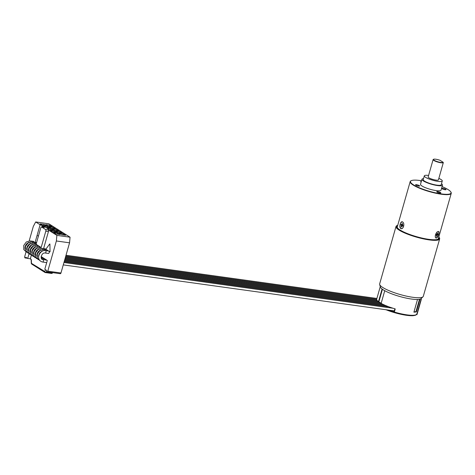 <?xml version="1.0" encoding="UTF-8"?>
<svg xmlns="http://www.w3.org/2000/svg" width="475" height="475" viewBox="0 0 475 475"><rect width="100%" height="100%" fill="white"/><g stroke="black" fill="none" stroke-linecap="round" stroke-linejoin="round"><path stroke-width="0.71" d="M416.967 314.64A21.624 4.4 -164.1 0 1 416.961 314.67A21.624 4.4 -164.1 0 1 416.949 314.699L416.545 314.581M421.319 298.383L420.998 299.517A21.357 4.346 -164.1 0 1 420.992 299.547L416.872 313.999A0.665 0.653 17.9 0 1 416.812 314.141M382.078 289.014A21.357 4.346 -164.1 0 1 380.321 286.977L379.662 284.466A22.687 4.613 -164.1 0 0 382.797 287.512A22.687 4.613 15.9 0 0 405.472 295.907A22.687 4.613 15.9 0 0 422.988 296.81L421.099 298.591A21.357 4.346 15.9 0 1 419.989 299.149A21.357 4.346 -164.1 0 1 417.519 299.464A21.357 4.346 15.9 0 1 384.75 290.706A21.357 4.346 -164.1 0 1 383.272 289.839A21.357 4.346 -164.1 0 1 382.078 289.014L378.462 301.708A21.357 4.346 -164.1 0 1 376.705 299.125L380.243 286.686M419.989 299.149L416.373 311.838L415.952 311.671L419.49 299.268M417.519 299.464L413.903 312.158A21.357 4.346 15.9 0 0 416.373 311.838M384.75 290.706L381.134 303.4A21.357 4.346 -164.1 0 0 395.236 308.922L394.523 311.434A21.357 4.346 -164.1 0 1 391.584 310.525M393.502 310.793L394.523 311.434M394.547 308.714A1.229 0.683 97.9 0 1 394.582 310.098A1.229 0.683 97.9 0 1 393.828 310.834L63.27 264.902M381.182 303.228L378.462 301.708M382.428 289.275L378.872 301.762M379.662 284.466A22.687 4.613 -164.1 0 1 379.656 283.89L396.002 226.498A22.687 4.613 15.9 0 0 399.142 230.12A22.687 4.613 15.9 0 0 423.106 238.8A22.687 4.613 15.9 0 0 439.648 238.931A22.687 4.613 15.9 0 0 439.434 237.868L439.25 237.559A22.42 4.56 15.9 0 0 438.817 236.972M422.988 296.81A22.687 4.613 15.9 0 0 423.296 296.323L439.648 238.931M413.968 311.927L415.952 311.671M397.741 225.275A22.42 4.56 15.9 0 0 397.064 225.542A22.42 4.56 15.9 0 0 399.433 229.894A22.42 4.56 15.9 0 0 425.279 238.919A22.42 4.56 15.9 0 0 439.25 237.559M397.575 225.851A21.708 4.418 15.9 0 0 397.023 226.516A21.708 4.418 15.9 0 0 407.122 233.457A21.708 4.418 15.9 0 0 428.753 239.335A21.708 4.418 15.9 0 0 438.769 238.408A21.708 4.418 15.9 0 0 438.651 237.547M397.064 225.542L396.744 225.708A22.687 4.613 15.9 0 0 396.002 226.498M438.728 238.533A21.708 4.418 15.9 0 0 438.579 237.803M397.504 226.1A21.708 4.418 15.9 0 0 396.993 226.64M397.622 228.071A21.357 4.346 -164.1 0 1 397.284 226.86L410.174 181.622A21.357 4.346 15.9 0 0 413.131 185.024A21.357 4.346 15.9 0 0 435.682 193.2A21.357 4.346 15.9 0 0 451.25 193.319A21.357 4.346 15.9 0 0 451.048 192.322L450.864 192.013A21.09 4.293 15.9 0 0 448.145 189.632A21.09 4.293 15.9 0 0 442.065 186.586M451.25 193.319L438.36 238.563A21.357 4.346 -164.1 0 1 437.439 239.412M402.604 221.973C405.157 223.232 403.18 230.161 400.746 228.511C398.703 227.329 400.674 220.394 402.604 221.973L402.165 221.807M401.209 228.683L400.746 228.511M438.229 231.497C440.099 230.927 438.122 237.862 436.365 238.028C433.978 238.391 435.955 231.462 438.229 231.497L438.556 231.527M436.365 238.028L436.02 237.987M421.527 180.737A21.09 4.293 15.9 0 0 411.19 180.708L410.869 180.88A21.357 4.346 15.9 0 0 410.174 181.622M411.19 180.708A21.09 4.293 15.9 0 0 413.422 184.805A21.09 4.293 15.9 0 0 437.724 193.295A21.09 4.293 15.9 0 0 450.864 192.013M420.517 184.294A10.676 2.173 15.9 0 0 421.996 185.998A10.676 2.173 -164.1 0 0 433.271 190.083A10.676 2.173 -164.1 0 0 441.055 190.143L442.486 185.119A10.676 2.173 -164.1 0 1 434.702 185.054A10.676 2.173 -164.1 0 1 423.427 180.969A10.676 2.173 15.9 0 1 421.948 179.265L420.517 184.294M421.331 181.432A2.138 0.433 15.9 0 0 420.719 181.563A2.138 0.433 15.9 0 0 421.016 181.901A2.138 0.433 15.9 0 0 421.171 181.996M445.039 189.727A2.138 0.433 15.9 0 0 446.025 189.638A2.138 0.433 15.9 0 0 445.027 188.955A2.138 0.433 15.9 0 0 442.902 188.373A2.138 0.433 15.9 0 0 441.916 188.468A2.138 0.433 15.9 0 0 442.908 189.151A2.138 0.433 15.9 0 0 445.039 189.727M437.036 192.042A2.138 0.433 15.9 0 0 439.292 192.862A2.138 0.433 15.9 0 0 440.848 192.874A2.138 0.433 15.9 0 0 440.557 192.535A2.138 0.433 15.9 0 0 438.3 191.716A2.138 0.433 15.9 0 0 436.745 191.704A2.138 0.433 15.9 0 0 437.036 192.042M416.527 184.71A2.138 0.433 15.9 0 0 415.542 184.799A2.138 0.433 15.9 0 0 416.539 185.482A2.138 0.433 15.9 0 0 418.665 186.063A2.138 0.433 15.9 0 0 419.651 185.968A2.138 0.433 15.9 0 0 418.659 185.286A2.138 0.433 15.9 0 0 416.527 184.71M423.516 178.618A10.676 2.173 15.9 0 0 421.948 179.265M441.489 183.742A10.676 2.173 -164.1 0 1 442.486 185.119M423.231 179.633A9.34 1.9 15.9 0 0 424.525 181.123A9.34 1.9 -164.1 0 0 434.393 184.698A9.34 1.9 -164.1 0 0 441.204 184.751L442.272 180.981A9.34 1.9 -164.1 0 1 435.462 180.928A9.34 1.9 -164.1 0 1 425.6 177.353A9.34 1.9 15.9 0 1 424.306 175.863L423.231 179.633M442.272 180.981A9.34 1.9 -164.1 0 0 440.984 179.491A9.34 1.9 15.9 0 0 438.853 178.386M428.581 175.459A9.34 1.9 15.9 0 0 424.306 175.863M428.153 176.961A5.338 1.087 15.9 0 0 428.895 177.81A5.338 1.087 -164.1 0 0 434.53 179.853A5.338 1.087 -164.1 0 0 438.425 179.882L443.294 162.652A5.338 1.087 15.9 0 1 439.173 162.444A5.338 1.087 15.9 0 1 433.835 160.467A5.338 1.087 15.9 0 1 433.093 159.618L428.153 176.961M433.592 159.262A5.071 1.033 15.9 0 0 437.374 161.625A5.071 1.033 15.9 0 0 443.157 162.272L440.04 160.301A5.071 1.033 15.9 0 0 433.592 159.262L433.271 159.428A5.338 1.087 15.9 0 0 433.093 159.618M443.157 162.272L443.294 162.652M402.372 221.861A3.467 1.93 -82.1 0 0 401.755 222.068M400.888 228.321A3.467 1.93 -82.1 0 0 401.185 228.57A3.467 1.93 97.9 0 0 401.434 228.695M403.803 224.408A3.337 1.853 97.9 0 1 402.491 228.22A3.337 1.853 97.9 0 1 401.019 228.416A3.337 1.853 97.9 0 1 400.253 224.206A3.337 1.853 97.9 0 1 402.818 222.14A3.337 1.853 97.9 0 1 402.824 222.14M401.607 225.524L400.942 225.097L401.161 224.342L401.826 224.77L402.188 223.517L402.586 223.773L402.224 225.025L402.889 225.453L402.675 226.207L402.01 225.779L401.648 227.038L401.25 226.783L401.607 225.524L402.824 225.696M402.456 225.31L402.865 225.554M400.942 225.097L402.444 225.388L402.657 224.633M402.088 224.473L401.874 225.227M401.826 224.77L402.277 224.835M402.01 225.779L402.77 225.886M401.25 226.783L401.702 226.842M438.104 231.521A3.337 1.401 -68.6 0 1 438.544 234.638A3.337 1.401 -68.6 0 1 436.151 237.809A3.337 1.401 -68.6 0 1 435.551 237.559M435.272 236.586A3.337 1.401 -68.6 0 1 436.062 233.457M436.757 235.066L436.139 235.137L436.359 234.383L436.97 234.312L437.332 233.053L437.701 233.011L437.344 234.264L437.962 234.193L437.742 234.947L437.125 235.018L436.768 236.277L436.394 236.324L436.757 235.066L436.222 234.858M437.344 234.264L437.024 234.139M436.335 234.472L436.792 234.573L437.006 233.819M437.742 234.947L436.792 234.573M437.125 235.018L436.27 234.686M436.768 236.277L436.448 236.152M29.319 242.321A5.059 4.079 122.3 0 0 25.104 248.977M30.756 241.965A1.229 0.683 -82.1 0 0 30.388 240.973A1.229 0.683 -82.1 0 0 30.228 240.914L33.464 241.359A1.229 0.683 97.9 0 1 33.986 242.274M49.097 251.322A1.229 0.683 97.9 0 1 49.145 252.712A1.229 0.683 97.9 0 1 48.385 253.454L45.155 253.003A1.229 0.683 -82.1 0 0 45.974 252.029A1.229 0.683 -82.1 0 0 45.653 250.634A1.229 0.683 -82.1 0 0 45.493 250.574C39.959 249.458 34.806 259.944 42.584 262.028A1.229 0.683 97.9 0 1 42.423 261.968M49.905 244.019L50.047 251.815L49.905 244.019M42.625 249.482A1.229 0.683 -82.1 0 0 42.257 248.484A1.229 0.683 -82.1 0 0 42.097 248.425L45.333 248.876A1.229 0.683 97.9 0 1 45.855 249.785M44.139 249.143L43.801 247.861L48.456 231.527A1.336 0.742 97.9 0 0 48.141 229.847L56.869 235.368L70.057 237.203L48.866 223.79L35.678 221.956L33.315 226.391L29.183 240.884M70.057 237.203L69.558 242.82L56.371 240.985L56.869 235.368M56.371 240.985L47.779 271.148A1.069 0.594 -82.1 0 1 47.102 271.866A1.069 0.594 -82.1 0 1 46.71 270.471L44.798 269.26L47.304 260.46L41.165 256.577M26.024 251.982L24.718 256.553A1.069 0.594 -82.1 0 0 25.11 257.949A1.069 0.594 -82.1 0 0 25.787 257.23L27.704 258.442L28.999 253.905M35.678 221.956L40.12 224.764L43.368 225.993L42.257 226.118L41.978 227.098M38.463 235.95L37.038 235.576L40.12 224.764M37.038 235.576L35.108 242.363L36.403 243.182M32.454 243.04A1.229 0.683 -82.1 0 0 32.086 242.042A1.229 0.683 -82.1 0 0 31.926 241.983L35.156 242.434A1.229 0.683 97.9 0 1 35.316 242.493A1.229 0.683 -82.1 0 1 35.684 243.342M42.887 250.907A5.059 4.079 122.3 0 0 38.671 257.569M41.188 249.838A5.059 4.079 122.3 0 0 36.979 256.494M39.496 248.763A5.059 4.079 122.3 0 0 35.281 255.419M37.798 247.689A5.059 4.079 122.3 0 0 33.583 254.345M36.106 246.614A5.059 4.079 122.3 0 0 31.89 253.276M34.408 245.545A5.059 4.079 122.3 0 0 30.192 252.201M32.71 244.471A5.059 4.079 122.3 0 0 28.5 251.127M31.018 243.396A5.059 4.079 122.3 0 0 26.802 250.052M42.257 226.118L44.407 227.477A1.336 0.742 97.9 0 0 44.228 227.412L41.592 227.044A1.336 0.742 -82.1 0 0 40.743 227.947L36.088 244.287L41.165 247.493L45.814 231.159A1.336 0.742 -82.1 0 0 45.505 229.478L41.77 227.109A1.336 0.742 -82.1 0 0 41.592 227.044M47.553 250.859A1.229 0.683 -82.1 0 0 47.405 250.254M49.685 243.99L45.826 249.25L49.828 251.786M54.88 230.452L52.482 228.932L56.436 229.478L58.841 230.998L54.88 230.452M50.291 230.304L54.245 230.85L56.65 232.37L52.689 231.824L50.291 230.304M53.681 232.447L57.635 232.999L60.04 234.519L56.086 233.967L53.681 232.447M59.262 233.225L63.217 233.771L65.621 235.297L61.667 234.745L59.262 233.225M62.231 233.148L58.277 232.596L55.872 231.076L59.826 231.628L62.231 233.148M43.504 226.005L47.458 226.557L49.863 228.077L45.909 227.531L43.504 226.005M48.1 226.159L45.695 224.639L49.649 225.186L52.054 226.706L48.1 226.159M49.085 226.783L53.046 227.335L55.444 228.855L51.49 228.303L49.085 226.783M42.518 225.382L40.114 223.862L44.068 224.408L46.473 225.934L42.518 225.382M49.299 229.674L46.894 228.154L50.855 228.707L53.253 230.227L49.299 229.674M36.581 242.565L35.108 242.363M41.859 227.086L42.352 225.352M69.558 242.82L60.966 272.983A1.069 0.594 97.9 0 1 60.283 273.701L47.102 271.866M27.704 258.442L30.341 258.81L31.338 255.301M31.219 259.403L30.341 258.81M30.697 259.029L31.166 259.908M45.766 269.877L44.591 271.385L31.279 263.245A1.069 1.069 0 0 0 31.778 264.106L44.899 272.413A1.069 1.069 0 0 0 45.321 272.567A1.069 0.594 -82.1 0 0 45.772 272.329A1.069 0.641 -142 0 1 44.591 271.385A1.069 0.861 122.3 0 0 45.184 272.513A1.069 0.594 -82.1 0 0 45.321 272.567L51.472 273.422A1.069 1.069 0 0 0 52.464 273.018A1.069 0.641 -142 0 1 51.923 273.184A1.069 0.594 97.9 0 1 51.472 273.422A1.069 0.594 97.9 0 1 51.336 273.368M56.436 229.478L55.967 230.601M54.797 230.399L55.872 230.589M54.245 230.85L53.776 231.972M52.606 231.77L53.681 231.96M57.635 232.999L57.166 234.122M55.997 233.914L57.071 234.104M63.217 233.771L62.748 234.893M61.578 234.692L62.652 234.882M59.826 231.628L59.357 232.75M58.188 232.542L59.262 232.738M47.458 226.557L46.995 227.679M45.826 227.477L46.894 227.667M49.649 225.186L49.186 226.308M48.017 226.106L49.085 226.296M53.046 227.335L52.577 228.457M51.407 228.249L52.482 228.439M44.068 224.408L43.599 225.536M42.429 225.328L43.504 225.518M50.855 228.707L50.386 229.829M49.216 229.621L50.291 229.811M421.188 298.852A21.624 4.4 -164.1 0 1 421.254 299.588A21.624 4.4 -164.1 0 1 421.248 299.618L420.992 299.547M416.949 314.699L421.248 299.618M386.032 309.753A20.686 4.21 15.9 0 0 415.732 314.901M388.241 310.056A21.357 4.346 15.9 0 0 416.872 313.999L415.589 315.228L412.561 315.738L405.971 315.24L395.04 312.817L385.961 309.742M46.776 260.134L42.922 259.593A1.229 0.683 97.9 0 1 43.083 259.653A1.229 0.683 97.9 0 1 43.403 261.054A1.229 0.683 97.9 0 1 42.584 262.028L46.693 262.598M44.994 252.943A1.229 0.683 -82.1 0 0 45.155 253.003C41.45 252.326 39.597 259.617 42.922 259.593M44.323 250.551A1.229 0.683 -82.1 0 0 43.955 249.559A1.229 0.683 -82.1 0 0 43.795 249.5L39.918 250.527L37.317 254.018L37.347 258.145L40.031 260.751M40.933 248.407A1.229 0.683 -82.1 0 0 40.565 247.41A1.229 0.683 -82.1 0 0 40.405 247.35L36.522 248.377L33.927 251.869L33.957 255.995L36.64 258.602M39.235 247.333A1.229 0.683 -82.1 0 0 38.867 246.341A1.229 0.683 -82.1 0 0 38.707 246.276L34.829 247.309L32.229 250.8L32.258 254.921L34.942 257.527M37.537 246.258A1.229 0.683 -82.1 0 0 37.175 245.266A1.229 0.683 -82.1 0 0 37.014 245.207L33.131 246.234L30.531 249.725L30.56 253.852L33.25 256.458M35.845 245.189A1.229 0.683 -82.1 0 0 35.477 244.192A1.229 0.683 -82.1 0 0 35.316 244.132L31.439 245.159L28.838 248.651L28.868 252.777L31.552 255.384M34.147 244.114A1.229 0.683 -82.1 0 0 33.778 243.117A1.229 0.683 -82.1 0 0 33.618 243.058L29.741 244.085L27.14 247.576L27.17 251.703L29.86 254.309M41.77 227.109L44.407 227.477M48.141 229.847L45.505 229.478M31.35 260.039L31.469 263.079A1.069 0.861 -57.7 0 0 31.778 264.106M52.375 272.603L51.923 273.184L45.772 272.329L46.651 271.195M60.966 272.983L47.779 271.148M45.814 231.159L48.456 231.527M65.782 256.072L376.675 299.268M65.556 256.874L376.912 300.141M65.324 257.682L377.726 301.091M65.093 258.489L379.531 302.177M64.867 259.291L381.176 303.246M41.129 256.832L41.693 256.91M64.636 260.098L382.945 304.332M41.153 257.676L43.385 257.984M64.404 260.906L385.635 305.544M41.438 258.548L45.083 259.059M64.178 261.713L388.918 306.832M63.947 262.515L393.027 308.245M66.013 255.265L376.889 298.46M26.463 252.166L23.78 249.559L23.75 245.433L26.351 241.941L30.228 240.914M38.338 259.677L35.649 257.07L35.619 252.943L38.22 249.452L42.097 248.425M28.162 253.234L25.472 250.628L25.448 246.501L28.043 243.01L31.926 241.983M36.332 243.432L33.618 243.058M36.1 244.239L35.316 244.132M37.691 245.302L37.014 245.207M39.389 246.371L38.707 246.276M41.082 247.445L40.405 247.35M46.894 249.927L43.795 249.5M48.587 251.002L45.493 250.574M27.437 258.269L25.11 257.949M30.667 259.012L31.154 259.938L31.279 263.245M52.464 273.018L52.749 272.656M421.254 299.588L416.961 314.67"/></g></svg>
